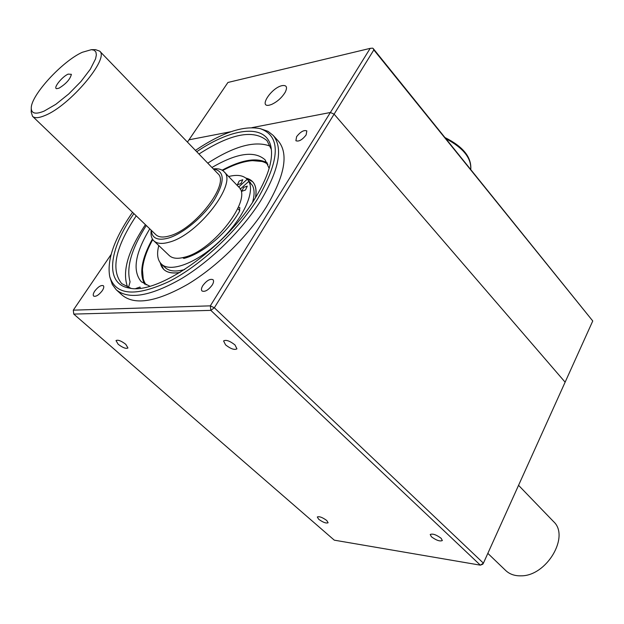 <?xml version="1.0" encoding="UTF-8"?>
<svg xmlns="http://www.w3.org/2000/svg" width="624" height="624" viewBox="0 0 624 624"><rect width="100%" height="100%" fill="white"/><g stroke="black" fill="none" stroke-linecap="round" stroke-linejoin="round"><path stroke-width="0.94" d="M525.79 469.31L519.293 483.701M202.847 285.558C201.341 288.062 201.061 289.864 201.997 290.979C204.906 292.149 208.307 290.183 212.191 285.082C213.673 282.594 213.954 280.8 213.034 279.708C210.124 278.53 206.731 280.48 202.847 285.558M296.611 136.648L295.893 140.728C298.771 141.843 302.188 139.916 306.127 134.956L306.829 130.907C303.95 129.792 300.542 131.703 296.611 136.648M94.754 291.08C93.21 293.483 92.843 295.152 93.639 296.096C95.94 296.891 98.81 295.09 102.266 290.698C103.795 288.304 104.161 286.65 103.366 285.714C101.072 284.911 98.202 286.697 94.754 291.08M116.649 290.144L122.249 295.207C134.854 305.534 156.71 301.891 187.801 284.271C217.23 266.565 248.368 235.849 266.456 206.786C284.731 175.804 288.764 153.98 278.554 141.313L278.242 140.969M132.545 212.324L130.658 215.046C113.818 240.029 106.844 260.551 109.738 276.611C115.596 295.331 135.252 297.016 168.714 281.674C200.46 265.629 237.292 231.356 257.657 198.869C280.238 159.471 281.096 136.063 260.247 128.653L267.985 131.321L273.179 135.4C283.288 147.966 279.131 169.744 260.699 200.749C242.463 229.843 211.193 260.668 181.724 278.507C150.587 296.267 128.77 300.027 116.275 289.809L112.289 284.458L109.957 277.446M260.247 128.653C243.563 125.284 221.957 132.53 195.437 150.384M196.724 151.726C233.126 126.898 267.704 123.295 271.206 148.333C273 161.281 267.439 178.261 254.514 199.267C224.749 248.36 157.318 295.207 129.293 288.062C104.621 284.177 108.475 250.232 133.13 214.734L133.895 213.619M136.227 215.849L135.853 216.395C115.354 247.447 110.635 269.857 121.711 283.624L130.954 288.296M127.709 287.321C121.883 272.243 127.663 251.542 145.049 225.209L145.415 224.671M125.791 344.315C121.212 340.837 117.952 339.589 116.009 340.579L118.186 344.276C122.756 347.74 126.009 348.972 127.951 347.981L125.791 344.315M234.975 344.924C229.811 340.891 226.013 339.557 223.579 340.938L225.568 344.877C230.716 348.894 234.507 350.212 236.941 348.832L234.975 344.924M441.152 538.294C436.262 534.69 432.611 533.434 430.209 534.503L431.418 536.78C436.293 540.361 439.936 541.616 442.346 540.54L441.152 538.294M326.765 520.51C322.413 517.358 319.254 516.181 317.304 516.984L318.677 519.254C323.021 522.389 326.165 523.559 328.123 522.756L326.765 520.51M111.111 254.475L73.297 310.159L73.757 314.09L334.292 540.166L480.347 565.165L210.834 310.37L214.336 307.772L210.327 305.854L330.377 112.492L251.963 127.639L330.377 112.492L334.105 114.153L214.336 307.772L483.413 563.16L565.126 382.169L334.105 114.153L330.377 112.492L370.188 48.36L227.932 82.469L187.442 142.093M73.757 314.09L210.834 310.37L210.327 305.854L73.297 310.159M271.354 149.432L267.01 140.65C253.391 129.168 230.708 133.637 198.962 154.042M207.769 163.168C234.413 145.985 255.286 140.338 270.379 146.234M231.075 131.672L188.994 139.807L231.075 131.672M482.836 564.174L483.413 563.16L480.347 565.165L482.836 564.174M82.321 52.283C62.423 61.082 30.966 95.254 31.27 108.038C31.286 113.599 35.591 114.613 44.171 111.08L55.793 104.341L68.741 93.951L80.909 81.565L90.34 69.202L95.573 58.828L96.361 54.896L95.901 52.003L94.224 50.248L91.416 49.663L82.321 52.283M91.416 49.663L95.527 49.655L99.668 51.121C109.801 58.18 69.794 105.768 45.029 115.471C38.86 118.084 34.687 118.365 32.534 116.314L31.208 112.094L31.262 108.428M32.643 116.415L155.836 234.671C158.621 237.331 163.184 237.728 169.525 235.888C195.07 229.382 230.326 183.417 217.893 173.659L217.76 173.527M151.273 230.295C151.967 238.337 157.661 240.926 168.371 238.079C182.988 233.782 203.65 216.598 214.445 199.657C225.092 181.186 224.734 170.96 213.385 168.987M213.275 168.878L214.648 168.784C218.782 168.519 221.902 169.478 224 171.67C238.142 182.731 198.151 234.944 169.182 242.174C162.045 244.21 156.905 243.734 153.754 240.747C151.616 238.586 150.719 235.427 151.078 231.262L151.164 230.186M153.91 240.895L169.166 255.466C172.396 258.531 177.583 259.093 184.735 257.15C213.782 250.341 253.126 198.385 238.696 186.982L238.547 186.826M59.03 88.179C66.144 83.772 70.255 79.147 71.378 74.318L68.156 74.116C62.119 76.651 52.962 88.14 56.589 88.678L59.03 88.179M267.946 164.33C264.046 161.46 258.882 160.228 252.455 160.633C243.711 161.281 233.782 164.58 222.674 170.531M265.083 161.741L252.455 160.633M160.235 262.743L163.699 269.373C167.24 272.735 172.7 273.757 180.079 272.423C168.769 274.271 162.154 271.042 160.235 262.743M255.489 197.707C256.799 190.562 255.856 185.234 252.65 181.717L245.84 178.058C254.132 180.001 257.345 186.545 255.489 197.707M152.763 239.569C146.773 250.419 143.372 260.169 142.545 268.819C141.976 275.496 143.177 280.855 146.149 284.879M142.467 269.919L143.536 282.009M182.621 257.681L183.971 258.406C194.212 255.739 205.218 249.21 216.988 238.805C226.442 230.201 233.899 221.122 239.374 211.583L239.842 207.691L238.407 207.223M158.792 245.56C156.624 253.851 157.443 259.958 161.249 263.882C169.439 272.727 194.665 264.061 216.887 243.758C241.129 222.3 255.77 192.683 248.734 181.451L252.353 185.266C254.569 189.384 254.639 195.055 252.572 202.27M161.452 264.069L165.079 267.501C169.151 271.339 175.703 272.009 184.72 269.513M245.474 190.016L247.283 186.116L243.649 187.395L241.839 191.287L245.474 190.016M240.981 183.55L237.401 184.821L239.203 180.991L242.783 179.72L240.981 183.55M237.806 208.588L239.827 210.662M250.52 183.339L250.567 182.84M224 171.67L238.696 186.982L247.19 179.283L250.801 183.089M240.185 189.158L248.734 181.451M247.19 179.283L247.159 179.26C243.274 175.313 237.104 174.4 228.657 176.514M149.783 286.221L141.297 281.752C132.21 270.941 135.041 253.313 149.776 228.86M144.713 284.201C139.019 273.749 141.586 258.695 152.412 239.015M211.949 167.505C236.753 153.02 254.467 150.454 265.091 159.822L269.155 168.347M222.121 170.18C241.839 159.65 256.885 157.225 267.267 162.919M140.291 288.163L139.987 287.048L135.837 288.499M149.479 285.94L149.12 286.4M128.489 287.602L130.065 281.822C126.095 267.517 131.5 248.742 146.273 225.498M269.42 105.136C258.164 107.843 271.471 87.617 282.142 85.628C286.603 84.973 287.633 87.157 285.246 92.18C281.876 97.664 277.313 101.759 271.549 104.465L269.42 105.136M373.823 49.943L373.097 48.407L592.753 320.978L373.823 49.943L334.105 114.153L565.126 382.169L592.753 320.978M372.629 48.149L370.188 48.36M487.835 553.363L505.635 570.445C509.566 574.189 514.683 575.991 520.985 575.835C546.593 576.233 570.071 536.39 553.574 521.617L518.56 485.324M470.746 169.346C471.416 158.09 463.195 147.904 446.066 138.778M278.554 141.313L273.179 135.4M217.893 173.659L99.668 51.121M247.159 179.26L250.77 183.058M445.154 137.647C463.086 146.624 471.627 157.201 470.777 169.377"/></g></svg>
